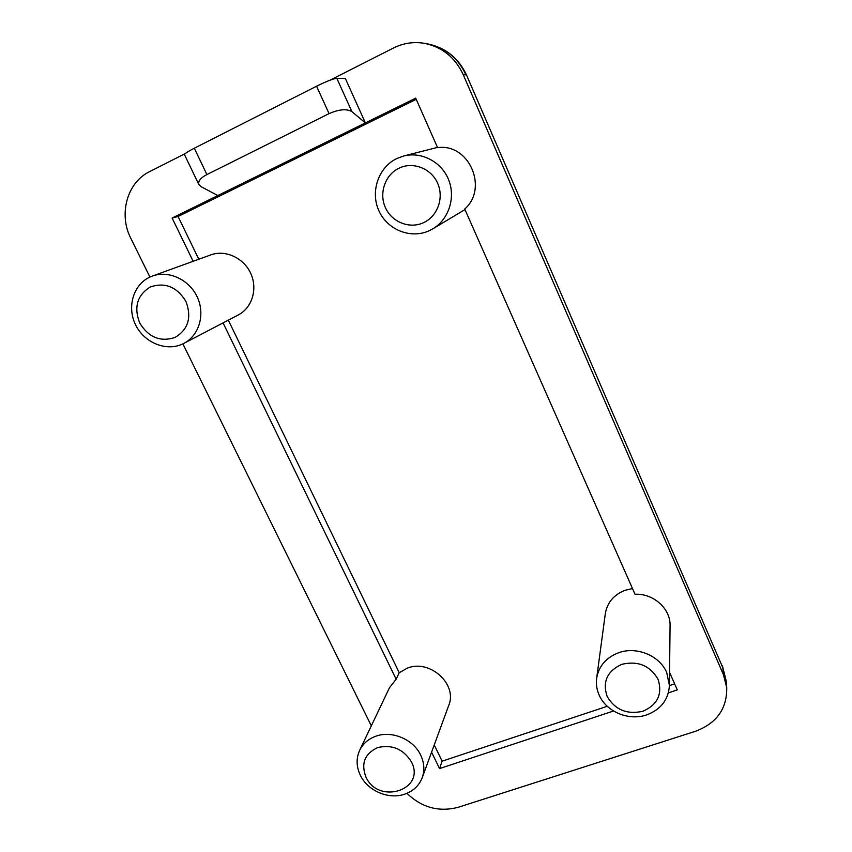 <?xml version="1.0" encoding="UTF-8"?>
<svg xmlns="http://www.w3.org/2000/svg" width="852" height="852" viewBox="0 0 852 852"><rect width="100%" height="100%" fill="white"/><g stroke="black" fill="none" stroke-linecap="round" stroke-linejoin="round"><path stroke-width="1.28" d="M420.686 755.138C424.285 762.806 424.797 770.325 422.219 777.684C419.067 785.714 413.188 791.22 404.572 794.213C388.64 799.783 367.734 790.837 360.396 775.373C356.285 766.757 356.04 758.408 359.661 750.324C362.984 743.604 368.405 738.886 375.934 736.181C391.909 730.27 413.401 739.344 420.686 755.138M422.219 777.684L448.727 705.445C457.812 684.284 429.759 658.894 407.362 668.117L399.226 672.707L396.148 679.225L223.064 322.897M666.711 672.558L669.416 685.477C668.479 699.737 660.864 709.556 646.604 714.913C628.744 721.133 606.347 711.771 599.222 695.211C596.773 689.737 595.91 684.124 596.645 678.362C598.754 666.094 606.102 657.552 618.69 652.717C636.604 646.114 659.682 655.614 666.711 672.558M193.138 261.287L172.125 218.048L365.38 122.901L351.887 111.623L336.817 78.299L345.358 78.501L365.38 122.901L415.701 98.129L437.608 147.694C468.951 142.923 488.654 188.249 464.723 209.017L635.017 594.249C653.452 593.269 670.716 608.797 670.066 625.709L669.416 685.477M632.503 588.562L624.995 590.319C613.781 594.781 607.22 602.566 605.314 613.664L596.645 678.362M396.925 158.472L403.71 156.001C421.665 151.294 441.815 162.05 448.748 180.091C455.841 198.069 448.503 219.763 432.582 228.975L429.323 230.668C410.93 239.263 387.5 229.997 378.938 210.859C370.109 191.849 378.341 167.258 396.925 158.472M432.582 228.975L464.968 209.581M437.481 147.396L403.71 156.001M149.515 277.262L152.348 276.069C168.664 270.009 189.336 279.658 197.281 297.092C205.407 314.441 199.134 335.55 183.872 343.377L182.477 344.059C166.183 351.674 144.425 342.813 135.713 325.091C126.756 307.487 133.061 285.037 149.515 277.262M183.872 343.377L238.294 314.942C252.064 307.881 257.89 288.988 250.797 273.524C243.864 257.986 225.482 249.444 210.785 254.897L152.348 276.069M411.42 761.858C426.192 789.804 378.597 805.278 365.945 777.088C360.811 763.488 364.731 753.647 377.713 747.555C392.176 744.286 403.411 749.046 411.42 761.858M658.053 679.289C662.696 694.071 657.648 704.721 642.93 711.25C626.987 714.796 615.038 709.833 607.103 696.35C602.3 681.749 607.21 671.078 621.853 664.315C637.967 660.577 650.033 665.572 658.053 679.289M399.077 168.153C412.996 161.347 431.187 168.419 437.608 183.201C444.243 197.877 437.545 216.376 423.55 222.681C409.663 229.209 391.909 222.202 385.445 207.707C378.767 193.297 385.051 174.745 399.077 168.153M150.208 287.007C164.99 281.969 176.896 286.773 185.928 301.406C191.892 317.402 188.281 329.415 175.107 337.424C160.464 342.248 148.685 337.467 139.749 323.1C133.647 307.316 137.129 295.282 150.208 287.007M406.937 793.329C421.846 807.664 438.982 812.307 458.333 807.259L695.573 731.25C716.67 723.263 727.065 708.726 726.724 687.639L723.423 674.624L463.243 74.72C455.149 57.414 442.135 46.935 424.211 43.292C413.497 41.578 403.273 43.133 393.528 47.978L329.777 80.301M185.385 153.498L149.59 171.646C127.001 182.52 118.396 214.374 130.846 238.379L149.931 277.07M182.882 343.867L371.323 725.851M613.525 711.005L439.547 768.589L431.581 752.178M359.661 750.324L389.47 687.745L396.148 679.225M669.566 672.398L677.297 689.896L668.405 692.836M434.243 744.936L442.113 761.187L439.547 768.589M442.113 761.187L607.252 706.276M669.416 685.604L674.635 683.868M416.223 99.322L178.068 216.493L172.125 218.048M336.817 78.299C333.185 78.725 326.444 81.355 316.571 86.212L194.309 148.216C187.941 151.496 184.671 153.637 184.49 154.638L184.533 154.745M184.49 154.638L198.75 184.394L200.934 186.599L217.846 195.545M178.068 216.493L198.793 259.242M228.315 320.15L399.226 672.707M198.75 184.394C198.079 181.007 200.795 177.738 206.898 174.575L329.053 113.625C339.053 109.28 346.657 108.609 351.887 111.623M466.577 75.168L722.879 667.83L466.577 75.168M723.423 674.624L722.879 667.83L726.138 680.705L722.336 665.497M466.545 75.093C458.568 57.979 445.511 47.563 427.395 43.846C445.106 47.435 457.95 57.776 465.927 74.859L463.243 74.72M316.571 86.212L329.053 113.625M206.898 174.575L194.309 148.216M726.724 687.639L726.138 680.705M424.211 43.292L427.395 43.846"/></g></svg>
